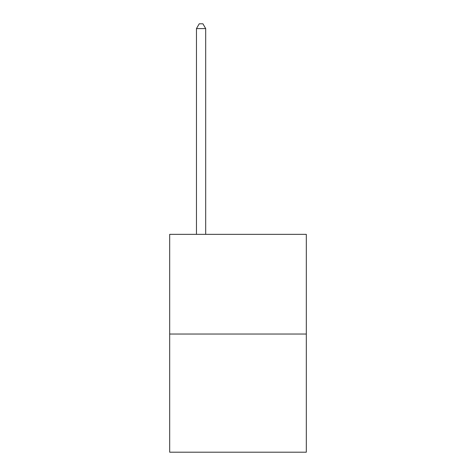 <?xml version="1.0" encoding="UTF-8"?>
<svg xmlns="http://www.w3.org/2000/svg" width="476" height="476" viewBox="0 0 476 476"><rect width="100%" height="100%" fill="white"/><g stroke="black" fill="none" stroke-linecap="round" stroke-linejoin="round"><path stroke-width="0.71" d="M306.312 334.039L306.312 234.347L169.688 234.347L169.688 452.2L306.312 452.2L306.312 334.039L169.688 334.039M205.691 234.347L205.691 28.602L196.457 28.602L196.457 234.347M196.457 28.602L199.23 23.8L202.919 23.8L205.691 28.602"/></g></svg>
